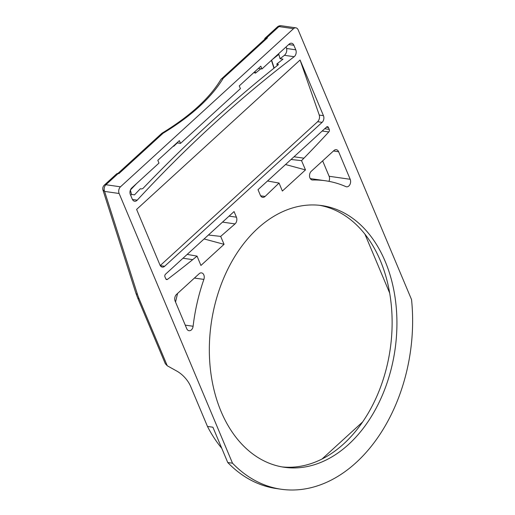 <?xml version="1.0" encoding="UTF-8"?>
<svg xmlns="http://www.w3.org/2000/svg" width="515" height="515" viewBox="0 0 515 515"><rect width="100%" height="100%" fill="white"/><g stroke="black" fill="none" stroke-linecap="round" stroke-linejoin="round"><path stroke-width="0.77" d="M362.65 421.92L322.055 459M221.772 448.295A144.721 101.616 98.2 0 1 207.468 426.439L212.907 427.218L227.752 462.528A154.371 108.388 98.2 0 0 276.484 488.568L281.242 489.25A154.371 108.388 98.2 0 0 411.543 299.588L298.166 29.876A4.822 3.386 -81.8 0 0 295.855 27.836L281.306 25.75A4.822 4.822 0 0 0 277.366 26.967L265.09 38.181A4.822 2.614 47.6 0 1 266.686 37.801L267.401 37.904A4.822 2.614 47.6 0 0 265.798 38.284L220.929 79.419C209.637 98.211 189.964 116.158 161.916 133.256L117.864 173.484M282.014 466.899A132.181 92.809 98.2 0 0 317.858 460.983A132.181 92.809 98.2 0 0 365.759 417.202A132.181 92.809 98.2 0 0 377.553 394.632A132.181 92.809 98.2 0 0 391.11 303.393A132.181 92.809 98.2 0 0 319.487 205.298M389.662 293.016L364.948 234.222M227.752 462.528L232.51 463.204A154.371 108.388 98.2 0 0 281.242 489.25M223.948 277.566A132.181 92.809 98.2 0 0 284.389 467.285A132.181 92.809 98.2 0 0 382.317 395.314A132.181 92.809 98.2 0 0 321.869 205.594A132.181 92.809 98.2 0 0 223.948 277.566M207.468 426.439L190.692 386.527A19.293 10.448 -132.4 0 0 176.832 371.103L167.272 365.779L165.302 363.68L137.608 297.812A4.822 2.234 -22.8 0 0 139.063 298.674A43.415 23.51 -132.4 0 1 137.473 294.387L104.59 191.413L102.891 189.81A4.822 4.822 0 0 1 104.32 185.117A4.822 2.614 -132.4 0 1 105.923 184.731A4.822 3.386 98.2 0 0 104.577 191.4L104.577 191.4M173.304 146.176L173.722 146.299L173.607 145.893M176.922 142.867L180.533 143.382L179.375 140.621L157.822 160.326L158.981 163.081L131.737 187.981A4.822 3.386 -81.8 0 0 130.398 194.664L132.31 199.202A4.822 3.386 98.2 0 0 134.621 201.243A4.822 3.386 98.2 0 0 137.215 200.155A1447.214 1016.166 -81.8 0 1 294.168 56.708L284.435 55.317C286.379 53.451 287.1 51.178 286.598 48.494L286.14 46.871M253.798 72.602L255.511 73.124L255.041 71.469M258.356 68.444L261.968 68.959L260.809 66.197L239.25 85.902L240.415 88.657L180.533 143.382M177.237 142.913L173.722 146.299M278.358 64.697L278.203 64.188L278.274 64.774L278.203 64.188L276.825 63.989L277.302 65.547M276.825 63.989L283.005 59.135L280.076 58.716L278.84 54.358L272.203 59.605M278.274 64.774C231.821 101.597 186.713 142.822 142.951 188.451L141.683 188.953L140.305 188.76L134.512 194.85L131.583 194.432L130.694 195.359M187.19 254.404L197.058 256.122L192.707 259.644L182.986 258.247M267.497 181.003L279.053 183.057L265.077 196.453A4.822 3.386 98.2 0 1 262.682 197.335A4.822 3.386 98.2 0 1 260.371 195.294L258.015 189.674L326.574 127.018A1.931 1.352 -81.8 0 1 327.508 126.684A1.931 1.352 -81.8 0 1 328.435 127.501L329.22 129.381A1.931 1.352 -81.8 0 1 328.789 131.949A1447.214 1016.166 98.2 0 1 303.927 158.189L301.539 160.635L291.052 159.483M279.053 183.057L282.362 191.039L305.485 169.905L285.529 164.53M301.539 160.635L305.485 169.905M197.058 256.122L200.927 265.463L224.057 244.329L204.095 238.954M208.401 235.014L220.678 236.404L224.057 244.329M131.583 194.432L130.366 190.138M136.61 183.527L130.411 190.003M159.998 265.064L136.604 209.418L300.065 60.01L323.459 115.675A4.822 3.386 -81.8 0 1 322.126 122.351L164.645 266.274A4.822 3.386 98.2 0 1 162.302 267.105A4.822 3.386 98.2 0 1 159.998 265.064M220.678 236.404L235.04 223.909A4.822 3.386 -81.8 0 0 236.424 217.182L234.061 211.568L165.502 274.225A1.931 1.352 -81.8 0 0 164.967 276.896L165.759 278.776A1.931 1.352 98.2 0 0 166.68 279.587A1.931 1.352 98.2 0 0 167.51 279.349A1447.214 1016.166 98.2 0 0 192.707 259.644M175.151 301.127A4.822 3.386 -81.8 0 1 176.491 294.445L199.176 273.716A4.822 3.386 98.2 0 1 201.513 272.879A4.822 3.386 98.2 0 1 203.876 279.407A157.262 110.422 98.2 0 0 193.106 326.259A4.822 3.386 98.2 0 1 189.05 330.72A4.822 3.386 98.2 0 1 186.739 328.679L175.151 301.127M177.624 293.408A157.262 110.422 98.2 0 0 175.557 302.086M338.619 151.732A4.822 3.386 -81.8 0 0 336.308 149.691A4.822 3.386 -81.8 0 0 333.965 150.522L311.279 171.257A4.822 3.386 98.2 0 0 309.554 176.4A4.822 3.386 98.2 0 0 312.257 179.973A4.822 3.386 98.2 0 0 312.644 179.999A157.262 110.422 98.2 0 1 325.428 180.765A157.262 110.422 98.2 0 1 345.893 186.623A4.822 3.386 -81.8 0 0 346.524 186.803A4.822 3.386 -81.8 0 0 349.968 184.46A4.822 3.386 -81.8 0 0 350.2 179.291L338.619 151.732L333.456 150.992M350.2 179.291L329.117 176.272A4.822 3.386 -81.8 0 1 328.93 181.351M329.117 176.272L322.648 160.867M323.459 115.675L319.261 115.07L300.065 60.023M319.261 115.07C319.912 117.594 319.364 119.808 317.626 121.707L160.236 265.553M261.968 68.959L289.211 44.058A4.822 3.386 -81.8 0 1 291.554 43.228A4.822 3.386 -81.8 0 1 293.865 45.268L295.771 49.807A4.822 3.386 -81.8 0 1 294.168 56.708M260.796 68.791L255.511 73.124M280.076 58.716L284.435 55.317M104.32 185.117L116.596 173.896A4.822 2.614 47.6 0 1 118.193 173.516L118.901 173.613L163.081 133.243L161.91 133.25M163.081 133.243C191.271 116.087 211.324 97.766 223.22 78.274L221.328 78.93M264.71 39.269L264.755 38.651A4.822 2.614 47.6 0 1 264.762 38.631A4.822 2.614 47.6 0 1 265.09 38.181M232.51 463.204L119.132 193.492A4.822 3.386 -81.8 0 1 120.471 186.816L293.518 28.666A4.822 3.386 -81.8 0 1 295.855 27.836M303.927 158.189L294.02 156.772M132.432 199.466L137.215 200.155M160.294 265.65L164.645 266.274M165.952 279.124L167.51 279.349M185.245 325.132L193.106 326.259M194.425 278.055L203.876 279.407M236.424 217.182L229.066 216.133M235.04 223.909L222.519 222.113M265.077 196.453L260.635 195.822M311.871 179.889L312.644 179.999M322.21 131.003L328.789 131.949M329.22 129.381L324.701 128.731M328.435 127.501L326.368 127.205M322.126 122.351L317.626 121.707M295.771 49.807L286.598 48.494M293.865 45.268L288.703 44.528M223.22 78.274L267.401 37.904M264.755 38.651L264.897 39.108M271.617 60.146L274.141 68.057M293.518 28.666L278.963 26.58L266.686 37.801M281.306 25.75A4.822 3.386 -81.8 0 0 278.963 26.58A4.822 2.614 -132.4 0 0 277.366 26.967M119.132 193.492L104.59 191.413M167.272 365.779L139.063 298.674M118.193 173.516L105.923 184.731L120.471 186.816M137.608 297.812L135.87 293.119A4.822 2.627 -17.7 0 0 137.473 294.387M310.288 178.596L325.428 180.765M271.431 60.313L273.954 68.212M135.87 293.119L102.916 189.919"/></g></svg>
